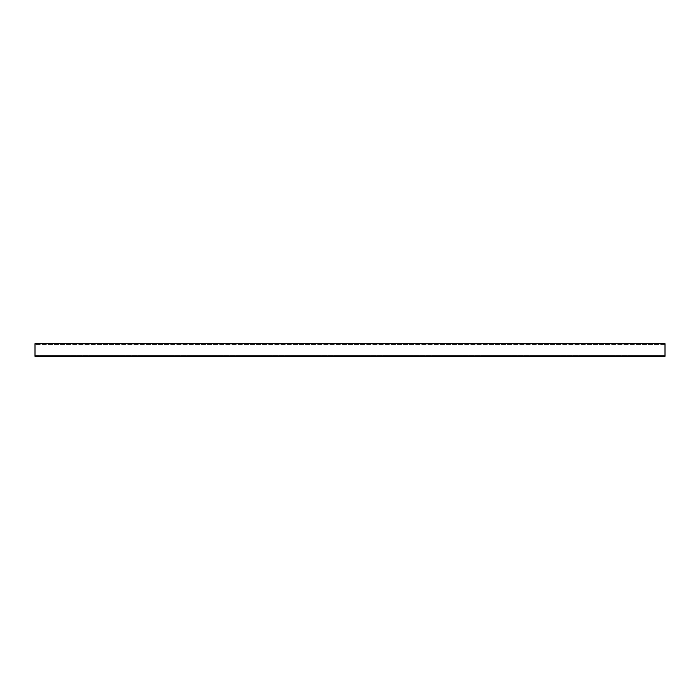 <?xml version="1.0" encoding="UTF-8"?>
<svg xmlns="http://www.w3.org/2000/svg" width="700" height="700" viewBox="0 0 700 700"><rect width="100%" height="100%" fill="white"/><g stroke="black" fill="none" stroke-linecap="round" stroke-linejoin="round"><path stroke-width="0.53" stroke-dasharray="3.5 2.62" d="M665 356.3L665 343.7L35 343.7L35 356.3L665 356.3M665 355.355L665 344.645L665 355.355L35 355.355L35 344.645L35 355.355L665 355.355M665 344.645L35 344.645L665 344.645"/><path stroke-width="1.05" d="M665 343.7L665 356.3L35 356.3L35 343.7L665 343.7"/></g></svg>
